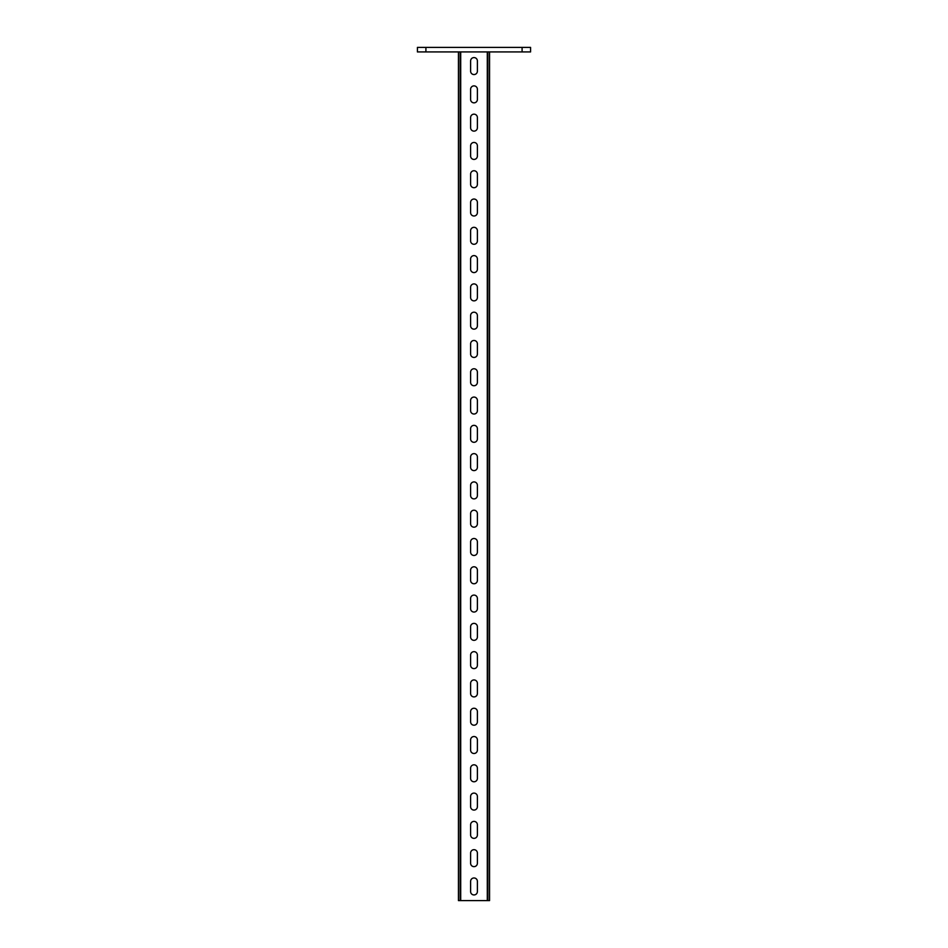 <?xml version="1.0" encoding="UTF-8"?>
<svg xmlns="http://www.w3.org/2000/svg" width="948" height="948" viewBox="0 0 948 948"><rect width="100%" height="100%" fill="white"/><g stroke="black" fill="none" stroke-linecap="round" stroke-linejoin="round"><path stroke-width="1.42" d="M477.389 881.367L477.389 891.547A3.389 3.389 0 0 1 474 894.948A3.389 3.389 0 0 1 470.611 891.547L470.611 881.367A3.389 3.389 0 0 1 474 877.966A3.389 3.389 0 0 1 477.389 881.367M477.389 853.07L477.389 863.261A3.389 3.389 0 0 1 474 866.65A3.389 3.389 0 0 1 470.611 863.261L470.611 853.07A3.389 3.389 0 0 1 474 849.681A3.389 3.389 0 0 1 477.389 853.07M477.389 824.784L477.389 834.975A3.389 3.389 0 0 1 474 838.364A3.389 3.389 0 0 1 470.611 834.975L470.611 824.784A3.389 3.389 0 0 1 474 821.395A3.389 3.389 0 0 1 477.389 824.784M477.389 796.498L477.389 806.677A3.389 3.389 0 0 1 474 810.078A3.389 3.389 0 0 1 470.611 806.677L470.611 796.498A3.389 3.389 0 0 1 474 793.097A3.389 3.389 0 0 1 477.389 796.498M477.389 768.212L477.389 778.391A3.389 3.389 0 0 1 474 781.78A3.389 3.389 0 0 1 470.611 778.391L470.611 768.212A3.389 3.389 0 0 1 474 764.811A3.389 3.389 0 0 1 477.389 768.212M477.389 739.914L477.389 750.105A3.389 3.389 0 0 1 474 753.494A3.389 3.389 0 0 1 470.611 750.105L470.611 739.914A3.389 3.389 0 0 1 474 736.525A3.389 3.389 0 0 1 477.389 739.914M477.389 711.628L477.389 721.807A3.389 3.389 0 0 1 474 725.208A3.389 3.389 0 0 1 470.611 721.807L470.611 711.628A3.389 3.389 0 0 1 474 708.239A3.389 3.389 0 0 1 477.389 711.628M477.389 683.342L477.389 693.521A3.389 3.389 0 0 1 474 696.922A3.389 3.389 0 0 1 470.611 693.521L470.611 683.342A3.389 3.389 0 0 1 474 679.941A3.389 3.389 0 0 1 477.389 683.342M477.389 655.056L477.389 665.235A3.389 3.389 0 0 1 474 668.624A3.389 3.389 0 0 1 470.611 665.235L470.611 655.056A3.389 3.389 0 0 1 474 651.655A3.389 3.389 0 0 1 477.389 655.056M477.389 626.758L477.389 636.949A3.389 3.389 0 0 1 474 640.338A3.389 3.389 0 0 1 470.611 636.949L470.611 626.758A3.389 3.389 0 0 1 474 623.369A3.389 3.389 0 0 1 477.389 626.758M477.389 598.472L477.389 608.652A3.389 3.389 0 0 1 474 612.053A3.389 3.389 0 0 1 470.611 608.652L470.611 598.472A3.389 3.389 0 0 1 474 595.083A3.389 3.389 0 0 1 477.389 598.472M477.389 570.186L477.389 580.366A3.389 3.389 0 0 1 474 583.767A3.389 3.389 0 0 1 470.611 580.366L470.611 570.186A3.389 3.389 0 0 1 474 566.786A3.389 3.389 0 0 1 477.389 570.186M477.389 541.889L477.389 552.08A3.389 3.389 0 0 1 474 555.469A3.389 3.389 0 0 1 470.611 552.08L470.611 541.889A3.389 3.389 0 0 1 474 538.5A3.389 3.389 0 0 1 477.389 541.889M477.389 513.603L477.389 523.794A3.389 3.389 0 0 1 474 527.183A3.389 3.389 0 0 1 470.611 523.794L470.611 513.603A3.389 3.389 0 0 1 474 510.214A3.389 3.389 0 0 1 477.389 513.603M477.389 485.317L477.389 495.496A3.389 3.389 0 0 1 474 498.897A3.389 3.389 0 0 1 470.611 495.496L470.611 485.317A3.389 3.389 0 0 1 474 481.916A3.389 3.389 0 0 1 477.389 485.317M477.389 457.031L477.389 467.21A3.389 3.389 0 0 1 474 470.611A3.389 3.389 0 0 1 470.611 467.21L470.611 457.031A3.389 3.389 0 0 1 474 453.63A3.389 3.389 0 0 1 477.389 457.031M477.389 428.733L477.389 438.924A3.389 3.389 0 0 1 474 442.313A3.389 3.389 0 0 1 470.611 438.924L470.611 428.733A3.389 3.389 0 0 1 474 425.344A3.389 3.389 0 0 1 477.389 428.733M477.389 400.447L477.389 410.638A3.389 3.389 0 0 1 474 414.027A3.389 3.389 0 0 1 470.611 410.638L470.611 400.447A3.389 3.389 0 0 1 474 397.058A3.389 3.389 0 0 1 477.389 400.447M477.389 372.161L477.389 382.34A3.389 3.389 0 0 1 474 385.741A3.389 3.389 0 0 1 470.611 382.34L470.611 372.161A3.389 3.389 0 0 1 474 368.76A3.389 3.389 0 0 1 477.389 372.161M477.389 343.875L477.389 354.054A3.389 3.389 0 0 1 474 357.443A3.389 3.389 0 0 1 470.611 354.054L470.611 343.875A3.389 3.389 0 0 1 474 340.474A3.389 3.389 0 0 1 477.389 343.875M477.389 315.577L477.389 325.768A3.389 3.389 0 0 1 474 329.157A3.389 3.389 0 0 1 470.611 325.768L470.611 315.577A3.389 3.389 0 0 1 474 312.188A3.389 3.389 0 0 1 477.389 315.577M477.389 287.291L477.389 297.471A3.389 3.389 0 0 1 474 300.872A3.389 3.389 0 0 1 470.611 297.471L470.611 287.291A3.389 3.389 0 0 1 474 283.902A3.389 3.389 0 0 1 477.389 287.291M477.389 259.005L477.389 269.185A3.389 3.389 0 0 1 474 272.586A3.389 3.389 0 0 1 470.611 269.185L470.611 259.005A3.389 3.389 0 0 1 474 255.605A3.389 3.389 0 0 1 477.389 259.005M477.389 230.708L477.389 240.899A3.389 3.389 0 0 1 474 244.288A3.389 3.389 0 0 1 470.611 240.899L470.611 230.708A3.389 3.389 0 0 1 474 227.319A3.389 3.389 0 0 1 477.389 230.708M477.389 202.422L477.389 212.613A3.389 3.389 0 0 1 474 216.002A3.389 3.389 0 0 1 470.611 212.613L470.611 202.422A3.389 3.389 0 0 1 474 199.033A3.389 3.389 0 0 1 477.389 202.422M477.389 174.136L477.389 184.315A3.389 3.389 0 0 1 474 187.716A3.389 3.389 0 0 1 470.611 184.315L470.611 174.136A3.389 3.389 0 0 1 474 170.735A3.389 3.389 0 0 1 477.389 174.136M477.389 145.85L477.389 156.029A3.389 3.389 0 0 1 474 159.43A3.389 3.389 0 0 1 470.611 156.029L470.611 145.85A3.389 3.389 0 0 1 474 142.449A3.389 3.389 0 0 1 477.389 145.85M477.389 117.552L477.389 127.743A3.389 3.389 0 0 1 474 131.132A3.389 3.389 0 0 1 470.611 127.743L470.611 117.552A3.389 3.389 0 0 1 474 114.163A3.389 3.389 0 0 1 477.389 117.552M477.389 89.266L477.389 99.457A3.389 3.389 0 0 1 474 102.846A3.389 3.389 0 0 1 470.611 99.457L470.611 89.266A3.389 3.389 0 0 1 474 85.877A3.389 3.389 0 0 1 477.389 89.266M477.389 60.98L477.389 71.159A3.389 3.389 0 0 1 474 74.56A3.389 3.389 0 0 1 470.611 71.159L470.611 60.98A3.389 3.389 0 0 1 474 57.579A3.389 3.389 0 0 1 477.389 60.98M487.865 51.927L487.865 900.6L460.136 900.6L460.136 51.927M489.559 51.927L489.559 900.6L487.865 900.6M458.441 51.927L458.441 900.6L460.136 900.6M417.416 47.4L417.416 51.927L425.913 51.927L425.913 47.4L417.416 47.4M522.087 47.4L522.087 51.927L530.584 51.927L530.584 47.4L425.913 47.4M522.087 51.927L425.913 51.927M487.296 51.927L487.296 900.6M460.704 51.927L460.704 900.6"/></g></svg>
